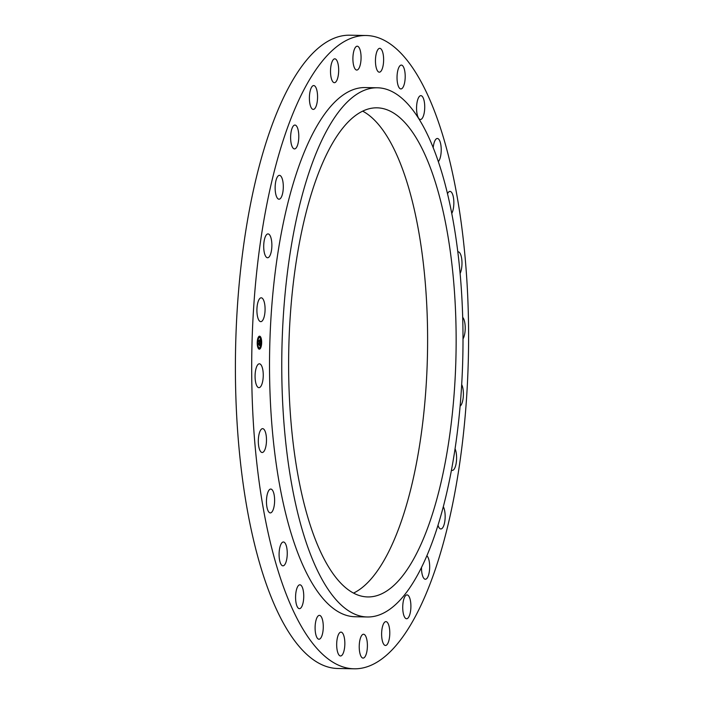 <?xml version="1.0" encoding="UTF-8"?>
<svg xmlns="http://www.w3.org/2000/svg" width="704" height="704" viewBox="0 0 704 704"><rect width="100%" height="100%" fill="white"/><g stroke="black" fill="none" stroke-linecap="round" stroke-linejoin="round"><path stroke-width="1.06" d="M264.141 316.888A11.933 4.083 -88.9 0 1 260.77 321.658A11.933 4.083 -88.9 0 1 257.25 315.022A11.933 4.083 -88.9 0 1 257.849 302.562A11.933 4.083 -88.9 0 1 261.219 297.801A11.933 4.083 -88.9 0 1 264.739 304.427A11.933 4.083 -88.9 0 1 264.141 316.888M327.386 55.317A316.703 108.319 91.1 0 0 252.542 407.158A316.703 108.319 91.1 0 0 354.165 668.8A316.703 108.319 91.1 0 0 392.92 648.991A316.703 108.319 91.1 0 0 467.755 297.15A316.703 108.319 91.1 0 0 366.133 35.508A316.703 108.319 91.1 0 0 327.386 55.317M366.133 35.508L349.835 35.2A316.703 108.319 91.1 0 0 311.08 55.009A316.703 108.319 91.1 0 0 236.245 406.85A316.703 108.319 91.1 0 0 337.867 668.492L354.165 668.8M397.69 581.636A244.596 83.662 91.1 0 0 455.488 309.901A244.596 83.662 91.1 0 0 377.001 107.826A244.596 83.662 91.1 0 0 347.072 123.13A244.596 83.662 91.1 0 0 289.274 394.865A244.596 83.662 91.1 0 0 367.761 596.939A244.596 83.662 91.1 0 0 397.69 581.636M353.558 593.085A244.596 83.662 91.1 0 0 369.16 581.099A244.596 83.662 91.1 0 0 427.548 330.132A244.596 83.662 91.1 0 0 362.666 111.144M344.995 104.342A264.642 90.517 91.1 0 0 282.462 398.35A264.642 90.517 91.1 0 0 367.382 616.977A264.642 90.517 91.1 0 0 399.766 600.424A264.642 90.517 91.1 0 0 462.299 306.425A264.642 90.517 91.1 0 0 377.379 87.789A264.642 90.517 91.1 0 0 344.995 104.342M377.379 87.789L365.156 87.56A264.642 90.517 91.1 0 0 332.772 104.113A264.642 90.517 91.1 0 0 270.23 398.121A264.642 90.517 91.1 0 0 355.15 616.748L367.382 616.977M262.812 380.609A11.933 4.083 -88.9 0 1 258.94 387.666A11.933 4.083 -88.9 0 1 255.517 370.876A11.933 4.083 -88.9 0 1 259.389 363.81A11.933 4.083 -88.9 0 1 262.812 380.609M266.367 442.895A11.933 4.083 -88.9 0 1 262.178 452.505A11.933 4.083 -88.9 0 1 258.438 438.258A11.933 4.083 -88.9 0 1 262.627 428.648A11.933 4.083 -88.9 0 1 266.367 442.895M274.622 500.632A11.933 4.083 -88.9 0 1 270.31 512.908A11.933 4.083 -88.9 0 1 266.455 501.318A11.933 4.083 -88.9 0 1 270.767 489.051A11.933 4.083 -88.9 0 1 274.622 500.632M287.17 550.924A11.933 4.083 -88.9 0 1 282.946 565.84A11.933 4.083 -88.9 0 1 279.171 556.899A11.933 4.083 -88.9 0 1 283.395 541.983A11.933 4.083 -88.9 0 1 287.17 550.924M303.38 591.254A11.933 4.083 -88.9 0 1 299.438 608.661A11.933 4.083 -88.9 0 1 295.944 602.219A11.933 4.083 -88.9 0 1 299.886 584.804A11.933 4.083 -88.9 0 1 303.38 591.254M322.432 619.59A11.933 4.083 -88.9 0 1 322.802 632.342A11.933 4.083 -88.9 0 1 318.956 639.223A11.933 4.083 -88.9 0 1 315.938 634.99A11.933 4.083 -88.9 0 1 315.577 622.239A11.933 4.083 -88.9 0 1 319.414 615.366A11.933 4.083 -88.9 0 1 322.432 619.59M343.376 634.515A11.933 4.083 -88.9 0 1 344.564 647.865A11.933 4.083 -88.9 0 1 340.542 655.978A11.933 4.083 -88.9 0 1 338.158 653.585A11.933 4.083 -88.9 0 1 336.961 640.235A11.933 4.083 -88.9 0 1 340.991 632.122A11.933 4.083 -88.9 0 1 343.376 634.515M365.165 635.281A11.933 4.083 -88.9 0 1 367.259 648.701A11.933 4.083 -88.9 0 1 363.088 658.099A11.933 4.083 -88.9 0 1 361.469 657.07A11.933 4.083 -88.9 0 1 359.366 643.65A11.933 4.083 -88.9 0 1 363.537 634.242A11.933 4.083 -88.9 0 1 365.165 635.281M386.698 621.852A11.933 4.083 -88.9 0 1 389.743 634.753A11.933 4.083 -88.9 0 1 385.484 645.48A11.933 4.083 -88.9 0 1 384.718 645.251A11.933 4.083 -88.9 0 1 381.665 632.35A11.933 4.083 -88.9 0 1 385.933 621.623A11.933 4.083 -88.9 0 1 386.698 621.852M406.903 594.898A11.933 4.083 -88.9 0 1 407.044 594.898A11.933 4.083 -88.9 0 1 410.898 606.69A11.933 4.083 -88.9 0 1 406.736 618.746A11.933 4.083 -88.9 0 1 406.595 618.754A11.933 4.083 -88.9 0 1 402.732 606.954A11.933 4.083 -88.9 0 1 406.903 594.898M426.87 555.826A11.933 4.083 -88.9 0 1 429.669 567.424A11.933 4.083 -88.9 0 1 426.422 578.873A11.933 4.083 -88.9 0 1 425.366 579.251A11.933 4.083 -88.9 0 1 421.502 567.494M443.326 506.766A11.933 4.083 -88.9 0 1 445.148 517.37A11.933 4.083 -88.9 0 1 442.781 527.622A11.933 4.083 -88.9 0 1 440.854 528.959A11.933 4.083 -88.9 0 1 438.011 525.325M455.074 448.826A11.933 4.083 -88.9 0 1 454.995 467.579A11.933 4.083 -88.9 0 1 452.285 470.404A11.933 4.083 -88.9 0 1 451.484 470.149M461.701 384.578A11.933 4.083 -88.9 0 1 462.449 401.746A11.933 4.083 -88.9 0 1 460.126 406.146M462.695 317.328A11.933 4.083 -88.9 0 1 464.781 333.432A11.933 4.083 -88.9 0 1 463.012 338.879M457.794 251.838A11.933 4.083 -88.9 0 1 458.128 251.803A11.933 4.083 -88.9 0 1 461.868 266.05A11.933 4.083 -88.9 0 1 460.099 273.46M447.489 193.767A11.933 4.083 -88.9 0 1 449.988 191.4A11.933 4.083 -88.9 0 1 453.851 202.99A11.933 4.083 -88.9 0 1 451.748 213.47M433.198 147.778A11.933 4.083 -88.9 0 1 437.36 138.468A11.933 4.083 -88.9 0 1 441.135 147.409A11.933 4.083 -88.9 0 1 438.302 161.638M416.926 113.054A11.933 4.083 -88.9 0 1 420.869 95.647A11.933 4.083 -88.9 0 1 424.362 102.089A11.933 4.083 -88.9 0 1 420.42 119.504A11.933 4.083 -88.9 0 1 416.926 113.054M397.874 84.718A11.933 4.083 -88.9 0 1 397.505 71.966A11.933 4.083 -88.9 0 1 401.342 65.085A11.933 4.083 -88.9 0 1 404.36 69.318A11.933 4.083 -88.9 0 1 404.73 82.069A11.933 4.083 -88.9 0 1 400.893 88.942A11.933 4.083 -88.9 0 1 397.874 84.718M376.93 69.793A11.933 4.083 -88.9 0 1 375.734 56.443A11.933 4.083 -88.9 0 1 379.764 48.33A11.933 4.083 -88.9 0 1 382.149 50.723A11.933 4.083 -88.9 0 1 383.346 64.073A11.933 4.083 -88.9 0 1 379.315 72.186A11.933 4.083 -88.9 0 1 376.93 69.793M355.142 69.027A11.933 4.083 -88.9 0 1 353.038 55.607A11.933 4.083 -88.9 0 1 357.218 46.209A11.933 4.083 -88.9 0 1 358.838 47.238A11.933 4.083 -88.9 0 1 360.932 60.658A11.933 4.083 -88.9 0 1 356.761 70.066A11.933 4.083 -88.9 0 1 355.142 69.027M333.608 82.456A11.933 4.083 -88.9 0 1 330.554 69.555A11.933 4.083 -88.9 0 1 334.822 58.828A11.933 4.083 -88.9 0 1 335.588 59.057A11.933 4.083 -88.9 0 1 338.633 71.958A11.933 4.083 -88.9 0 1 334.374 82.685A11.933 4.083 -88.9 0 1 333.608 82.456M313.403 109.41A11.933 4.083 -88.9 0 1 313.262 109.41A11.933 4.083 -88.9 0 1 309.399 97.618A11.933 4.083 -88.9 0 1 313.57 85.562A11.933 4.083 -88.9 0 1 313.711 85.554A11.933 4.083 -88.9 0 1 317.566 97.354A11.933 4.083 -88.9 0 1 313.403 109.41M295.548 148.535A11.933 4.083 -88.9 0 1 294.492 148.914A11.933 4.083 -88.9 0 1 290.638 138.459A11.933 4.083 -88.9 0 1 293.885 125.435A11.933 4.083 -88.9 0 1 294.941 125.057A11.933 4.083 -88.9 0 1 298.786 135.52A11.933 4.083 -88.9 0 1 295.548 148.535M280.922 197.868A11.933 4.083 -88.9 0 1 279.004 199.206A11.933 4.083 -88.9 0 1 275.211 190.062A11.933 4.083 -88.9 0 1 277.526 176.686A11.933 4.083 -88.9 0 1 279.453 175.349A11.933 4.083 -88.9 0 1 283.237 184.492A11.933 4.083 -88.9 0 1 280.922 197.868M270.274 254.945A11.933 4.083 -88.9 0 1 267.573 257.761A11.933 4.083 -88.9 0 1 263.886 249.902A11.933 4.083 -88.9 0 1 265.311 236.729A11.933 4.083 -88.9 0 1 268.022 233.904A11.933 4.083 -88.9 0 1 271.7 241.771A11.933 4.083 -88.9 0 1 270.274 254.945M259.266 349.175A6.503 2.226 91.1 0 0 259.327 349.184A6.503 2.226 91.1 0 0 261.668 342.795A6.503 2.226 91.1 0 0 259.626 336.169A6.503 2.226 91.1 0 0 259.574 336.169A6.503 2.226 91.1 0 0 257.224 342.549A6.503 2.226 91.1 0 0 259.266 349.175M259.301 347.794A5.13 1.751 91.1 0 0 259.354 347.802A5.13 1.751 91.1 0 0 261.202 342.769A5.13 1.751 91.1 0 0 259.591 337.55A5.13 1.751 91.1 0 0 259.547 337.55A5.13 1.751 91.1 0 0 257.699 342.575A5.13 1.751 91.1 0 0 259.301 347.794M260.102 342.716L260.066 341.317L258.896 341.51L258.931 340.217L260.005 340.71L259.873 339.865L260.075 340.718L260.198 339.337L260.102 342.716M260.031 342.874L259.785 342.399L260.031 342.874M259.926 342.091L259.978 341.51L258.808 341.845L258.878 340.331L258.834 341.695L260.005 341.422L259.943 342.1M260.022 345.946L259.996 343.948L259.547 343.904L259.811 345.286L259.908 344.186L259.266 345.004L258.878 342.804L258.984 343.279L260.102 342.998L260.022 345.946M259.926 346.078L259.688 345.558L259.926 346.078M259.213 345.206L259.653 345.18L259.213 345.206M259.371 344.133L258.729 344.573L258.808 342.857L258.764 344.414L259.398 344.062L259.354 344.714L259.371 344.133M261.184 343.253L261.448 342.47L261.422 343.253A6.503 2.226 91.1 0 1 260.867 346.764M259.274 348.885L259.292 348.093M260.726 347.31L260.744 346.526L260.726 347.31L260.357 346.922M257.215 342.874L257.47 342.091L257.453 342.883A5.13 1.751 91.1 0 0 257.893 346.254M257.919 347.046L257.937 346.262L257.726 347.046M259.618 336.468L259.362 337.251M260.973 338.298L260.955 339.09L260.973 338.298L260.586 338.624M258.166 338.034L258.148 338.826L257.963 338.034M258.984 343.279L259.477 343.323M259.846 343.367L259.838 343.93M259.917 340.718L259.899 341.299M258.922 340.63L260.031 340.683M258.993 341.343L259.758 341.484M259.204 349.166A6.503 2.226 91.1 0 0 260.682 347.31M261.202 342.461L261.439 342.47A6.503 2.226 91.1 0 0 261.078 338.897M260.929 338.298A6.503 2.226 91.1 0 0 259.45 336.178M259.345 337.542A5.13 1.751 91.1 0 0 259.301 337.542A5.13 1.751 91.1 0 0 258.289 338.422M258.104 338.826A5.13 1.751 91.1 0 0 257.47 342.091L257.242 342.091M258.06 346.72A5.13 1.751 91.1 0 0 259.063 347.794A5.13 1.751 91.1 0 0 259.107 347.794A5.13 1.751 91.1 0 0 259.151 347.794"/></g></svg>
